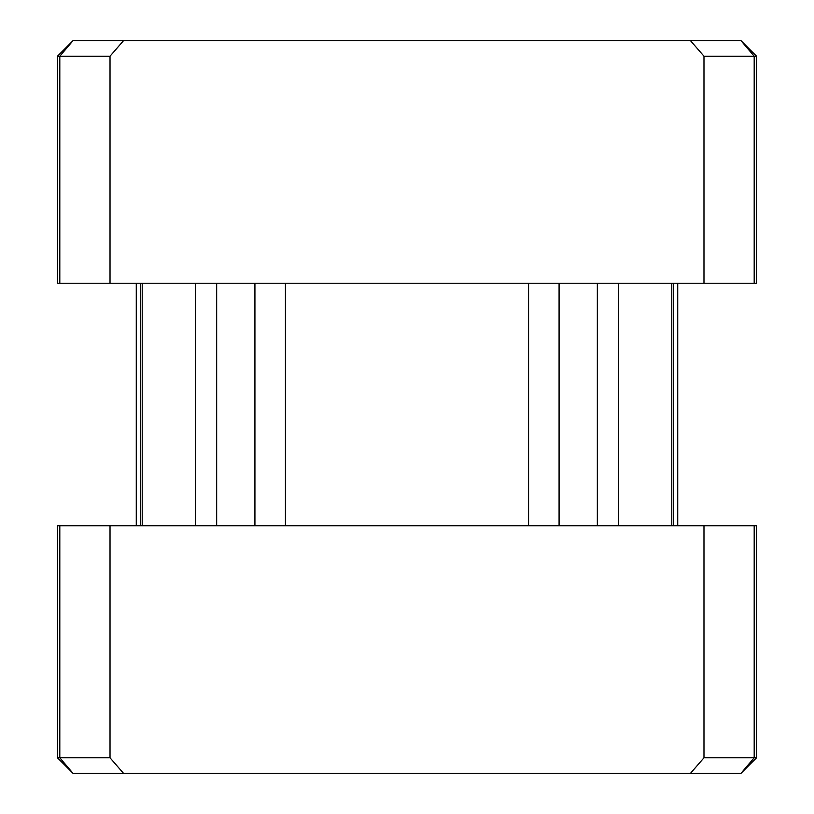 <?xml version="1.0" encoding="UTF-8"?>
<svg xmlns="http://www.w3.org/2000/svg" width="814" height="814" viewBox="0 0 814 814"><rect width="100%" height="100%" fill="white"/><g stroke="black" fill="none" stroke-linecap="round" stroke-linejoin="round"><path stroke-width="1.22" d="M703.978 525.732L703.978 757.783L756.532 757.783L756.532 525.732L110.022 525.732L110.022 757.783L123.484 773.3L690.516 773.3L703.978 757.783M703.978 56.217L690.516 40.7L741.015 40.7L756.532 56.217L703.978 56.217L703.978 283.221L110.022 283.221L110.022 56.217L57.468 56.217L57.468 283.221L110.022 283.221M59.809 283.221L59.809 56.217L72.985 40.7L690.516 40.7M123.484 40.7L110.022 56.217M756.532 56.217L756.532 283.221L703.978 283.221M671.784 283.221L671.784 525.732M285.429 525.732L285.429 283.221M528.571 283.221L528.571 525.732M142.216 283.221L142.216 525.732M110.022 525.732L57.468 525.732L57.468 757.783L110.022 757.783M123.484 773.3L72.985 773.3L57.468 757.783M754.191 525.732L754.191 757.783L741.015 773.3L690.516 773.3M254.924 525.732L254.924 283.221M216.666 525.732L216.666 283.221M559.076 525.732L559.076 283.221M597.334 525.732L597.334 283.221M741.015 40.7L754.191 56.217L754.191 283.221M673.524 283.221L673.524 525.732M140.476 283.221L140.476 525.732M59.809 525.732L59.809 757.783L72.985 773.3M618.66 525.732L618.66 283.221M195.34 525.732L195.34 283.221M677.726 283.221L677.726 525.732M136.274 283.221L136.274 525.732M741.015 773.3L756.532 757.783M72.985 40.7L57.468 56.217"/></g></svg>
